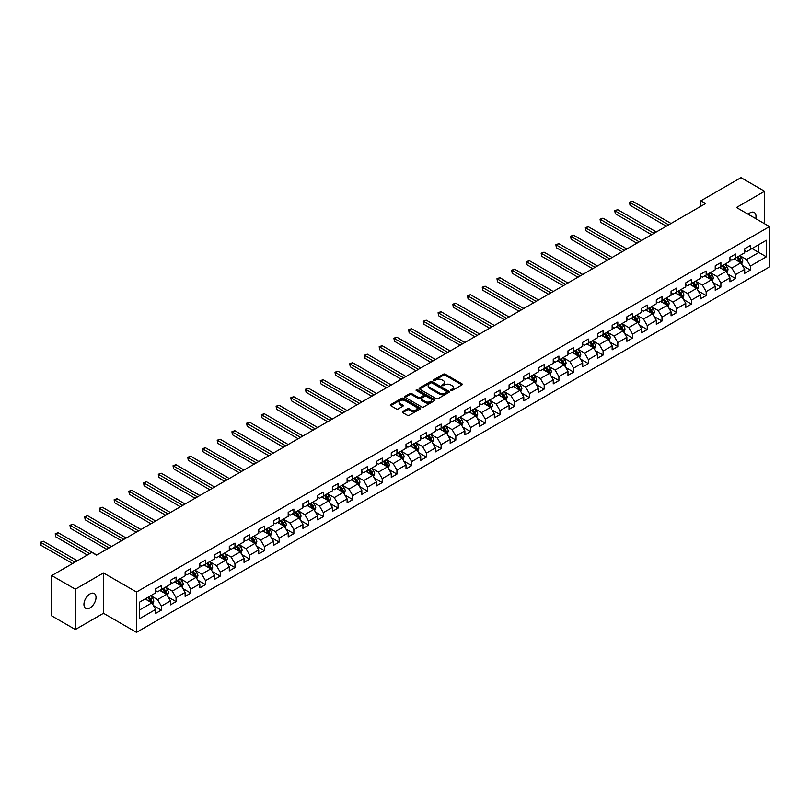 <?xml version="1.0" encoding="UTF-8"?>
<svg xmlns="http://www.w3.org/2000/svg" width="810" height="810" viewBox="0 0 810 810"><rect width="100%" height="100%" fill="white"/><g stroke="black" fill="none" stroke-linecap="round" stroke-linejoin="round"><path stroke-width="1.21" d="M450.765 390.572A0.921 0.526 0 0 0 452.061 390.572L461.913 384.892A1.306 0.759 0 0 0 462.297 384.355A1.306 0.759 0 0 0 461.913 383.818L445.237 374.19A1.306 0.759 0 0 0 443.384 374.19L433.532 379.88A0.921 0.526 0 0 0 434.828 380.629L436.104 379.89A4.192 2.42 0 0 1 442.037 379.89L443.424 380.69A4.192 2.42 0 0 1 444.649 382.401A4.192 2.42 0 0 1 443.424 384.112L442.149 384.851A0.921 0.526 0 0 0 443.445 385.6L444.72 384.861A4.192 2.42 0 0 1 450.654 384.861L452.041 385.661A4.192 2.42 0 0 1 453.266 387.382A4.192 2.42 0 0 1 452.041 389.094L450.765 389.823A0.921 0.526 0 0 0 450.765 390.572L450.765 389.823M89.981 607.885A8.545 4.931 120 0 0 95.56 600.362A8.545 4.931 120 0 0 94.254 593.517A8.545 4.931 120 0 0 89.981 593.943A8.545 4.931 120 0 0 84.402 601.465A8.545 4.931 120 0 0 85.708 608.31A8.545 4.931 120 0 0 89.981 607.885M755.73 218.629A8.545 4.931 120 0 0 754.231 212.473A8.545 4.931 120 0 0 749.959 212.898A8.545 4.931 120 0 0 748.156 214.255M402.702 411.531A1.306 0.759 0 0 0 402.317 412.067A1.306 0.759 0 0 0 402.702 412.604L407.389 415.297A1.306 0.759 0 0 0 409.242 415.297L420.167 408.989A1.306 0.759 0 0 0 420.552 408.453A1.306 0.759 0 0 0 420.167 407.916L403.491 398.287A1.306 0.759 0 0 0 401.638 398.287L390.703 404.605A1.306 0.759 0 0 0 390.319 405.142A1.306 0.759 0 0 0 390.703 405.668L396.363 408.939A1.306 0.759 0 0 0 398.216 408.939L402.894 406.235A1.306 0.759 0 0 0 403.279 405.699A1.306 0.759 0 0 0 402.894 405.162L400.089 403.542A3.503 2.025 0 0 1 399.057 402.114A3.503 2.025 0 0 1 401.223 400.241A3.503 2.025 0 0 1 405.041 400.687L416.026 407.025A3.503 2.025 0 0 1 417.049 408.453A3.503 2.025 0 0 1 414.892 410.326A3.503 2.025 0 0 1 411.065 409.88L409.242 408.827A1.306 0.759 0 0 0 407.389 408.827L402.702 411.531L402.702 412.604L407.389 409.921L407.389 408.827M103.477 572.953L75.35 589.194L51.749 575.576L51.749 615.904L75.35 629.522L103.477 613.281L136.515 632.357L136.515 592.029L103.477 572.953L103.477 613.281M764.589 223.742L764.589 191.261L736.462 207.502L769.5 226.577L136.515 592.029M764.589 191.261L740.998 177.643L700.873 200.799L700.873 206.256M51.749 575.576L91.864 552.41L96.582 555.133L705.601 203.523L700.873 200.799M436.195 398.662A1.306 0.759 0 0 0 438.048 398.662L448.983 392.354A1.306 0.759 0 0 0 449.368 391.817A1.306 0.759 0 0 0 448.983 391.281L432.307 381.652A1.306 0.759 0 0 0 430.454 381.652L419.519 387.97A1.306 0.759 0 0 0 419.134 388.496A1.306 0.759 0 0 0 419.519 389.033L436.195 398.662M416.694 390.774A0.921 0.526 0 0 1 417.626 390.906L417.626 389.812L434.575 399.603A1.306 0.759 0 0 1 434.96 400.14A1.306 0.759 0 0 1 434.575 400.666L423.64 406.984A1.306 0.759 0 0 1 421.787 406.984L405.111 397.356L405.111 396.282A1.306 0.759 0 0 0 404.727 396.819A1.306 0.759 0 0 0 405.111 397.356M405.111 396.282L409.789 393.579A1.306 0.759 0 0 1 411.642 393.579L418.406 397.487A1.306 0.759 0 0 0 420.258 397.487L423.367 395.695A1.306 0.759 0 0 0 423.751 395.158A1.306 0.759 0 0 0 423.367 394.622L416.33 390.562A0.921 0.526 0 0 1 417.626 389.812M136.515 632.357L769.5 266.905L769.5 226.577M153.454 605.576L161.342 610.122L161.342 606.143L170.404 600.909L170.404 604.888L176.064 601.617L176.064 597.648L185.125 592.414L185.125 596.393L190.785 593.122L190.785 589.143L199.847 583.909L199.847 587.888L205.517 584.617L205.517 580.638L214.579 575.414L214.579 579.383L220.239 576.123L220.239 572.144L229.301 566.909L229.301 570.888L234.961 567.618L234.961 563.638L244.023 558.404L244.023 562.383L249.693 559.113L249.693 555.133L258.755 549.909L258.755 553.888L264.414 550.618L264.414 546.639L273.476 541.404L273.476 545.383L279.136 542.113L279.136 538.134L288.198 532.899L288.198 536.878L293.868 533.608L293.868 529.629L302.93 524.404L302.93 528.383L308.59 525.113L308.59 521.134L317.652 515.899L317.652 519.878L323.311 516.608L323.311 512.629L332.373 507.394L332.373 511.373L338.043 508.103L338.043 504.124L347.105 498.899L347.105 502.878L352.765 499.608L352.765 495.629L361.827 490.394L361.827 494.373L367.487 491.103L367.487 487.124L376.549 481.889L376.549 485.868L382.219 482.598L382.219 478.629L391.27 473.394L391.27 477.373L396.94 474.103L396.94 470.124L406.002 464.889L406.002 468.868L411.662 465.598L411.662 461.619L420.724 456.394L420.724 460.363L426.384 457.103L426.384 453.124L435.446 447.889L435.446 451.869L441.116 448.598L441.116 444.619L450.178 439.384L450.178 443.364L455.838 440.093L455.838 436.114L464.899 430.89L464.899 434.869L470.559 431.598L470.559 427.619L479.621 422.385L479.621 426.364L485.291 423.093L485.291 419.114L494.353 413.88L494.353 417.859L500.013 414.588L500.013 410.609L509.075 405.385L509.075 409.364L514.735 406.093L514.735 402.114L523.797 396.88L523.797 400.859L529.467 397.589L529.467 393.609L538.529 388.375L538.529 392.354L544.188 389.083L544.188 385.104L553.25 379.88L553.25 383.859L558.91 380.589L558.91 376.609L567.972 371.375L567.972 375.354L573.642 372.084L573.642 368.104L582.704 362.87L582.704 366.849L588.364 363.579L588.364 359.61L597.426 354.375L597.426 358.354L603.085 355.084L603.085 351.105L612.147 345.87L612.147 349.849L617.817 346.579L617.817 342.6L626.879 337.375L626.879 341.344L632.539 338.084L632.539 334.105L641.601 328.87L641.601 332.849L647.261 329.579L647.261 325.6L656.323 320.365L656.323 324.344L661.993 321.074L661.993 317.095L671.055 311.87L671.055 315.849L676.714 312.579L676.714 308.6L685.776 303.365L685.776 307.344L691.436 304.074L691.436 300.095L700.498 294.86L700.498 298.839L706.168 295.569L706.168 291.59L715.23 286.365L715.23 290.344L720.89 287.074L720.89 283.095L729.952 277.86L729.952 281.839L735.612 278.569L735.612 274.59L744.673 269.355L744.673 273.334L750.344 270.064L750.344 266.085L766.381 256.821L766.381 240.256L758.838 244.62L758.838 252.467L766.381 256.821M161.342 610.122L155.672 613.393L155.672 609.414L139.634 618.678L139.634 602.113L155.672 592.849L155.672 588.87L161.342 585.6L161.342 589.579L170.404 584.344L170.404 580.365L176.064 577.095L176.064 581.074L185.125 575.849L185.125 571.87L190.785 568.6L190.785 572.579L199.847 567.344L199.847 563.365L205.517 560.095L205.517 564.074L214.579 558.839L214.579 554.86L220.239 551.59L220.239 555.569L229.301 550.344L229.301 546.365L234.961 543.095L234.961 547.074L244.023 541.839L244.023 537.86L249.693 534.59L249.693 538.569L258.755 533.334L258.755 529.355L264.414 526.095L264.414 530.064L273.476 524.84L273.476 520.86L279.136 517.59L279.136 521.569L288.198 516.334L288.198 512.355L293.868 509.085L293.868 513.064L302.93 507.829L302.93 503.86L308.59 500.59L308.59 504.569L317.652 499.335L317.652 495.356L323.311 492.085L323.311 496.064L332.373 490.83L332.373 486.85L338.043 483.58L338.043 487.559L347.105 482.335L347.105 478.356L352.765 475.085L352.765 479.064L361.827 473.83L361.827 469.851L367.487 466.58L367.487 470.559L376.549 465.325L376.549 461.346L382.219 458.075L382.219 462.054L391.27 456.83L391.27 452.851L396.94 449.58L396.94 453.559L406.002 448.325L406.002 444.346L411.662 441.075L411.662 445.054L420.724 439.82L420.724 435.841L426.384 432.57L426.384 436.55L435.446 431.325L435.446 427.346L441.116 424.075L441.116 428.055L450.178 422.82L450.178 418.841L455.838 415.57L455.838 419.55L464.899 414.315L464.899 410.336L470.559 407.076L470.559 411.045L479.621 405.82L479.621 401.841L485.291 398.571L485.291 402.55L494.353 397.315L494.353 393.336L500.013 390.066L500.013 394.045L509.075 388.81L509.075 384.841L514.735 381.571L514.735 385.54L523.797 380.315L523.797 376.336L529.467 373.066L529.467 377.045L538.529 371.81L538.529 367.831L544.188 364.561L544.188 368.54L553.25 363.315L553.25 359.336L558.91 356.066L558.91 360.045L567.972 354.81L567.972 350.831L573.642 347.561L573.642 351.54L582.704 346.305L582.704 342.326L588.364 339.056L588.364 343.035L597.426 337.81L597.426 333.831L603.085 330.561L603.085 334.54L612.147 329.305L612.147 325.326L617.817 322.056L617.817 326.035L626.879 320.8L626.879 316.821L632.539 313.551L632.539 317.53L641.601 312.306L641.601 308.326L647.261 305.056L647.261 309.035L656.323 303.801L656.323 299.822L661.993 296.551L661.993 300.53L671.055 295.296L671.055 291.317L676.714 288.046L676.714 292.025L685.776 286.801L685.776 282.822L691.436 279.551L691.436 283.53L700.498 278.296L700.498 274.317L706.168 271.046L706.168 275.025L715.23 269.791L715.23 265.822L720.89 262.551L720.89 266.52L729.952 261.296L729.952 257.317L735.612 254.046L735.612 258.025L744.673 252.791L744.673 248.812L750.344 245.541L750.344 249.52L766.381 240.256M159.833 590.449L166.627 594.378L157.565 599.602L150.771 595.684M155.672 590.672L157.565 591.756L161.342 589.579M157.565 599.602L161.342 606.143M166.627 594.378L170.404 600.909M174.555 581.944L181.349 585.873L172.287 591.108L165.493 587.179M170.404 582.167L172.287 583.261L176.064 581.074M172.287 591.108L176.064 597.648M181.349 585.873L185.125 592.414M189.277 573.45L196.071 577.368L187.009 582.603L180.215 578.674M185.125 573.662L187.009 574.756L190.785 572.579M187.009 582.603L190.785 589.143M196.071 577.368L199.847 583.909M204.009 564.945L210.802 568.873L201.741 574.098L194.947 570.179M199.847 565.167L201.741 566.251L205.517 564.074M201.741 574.098L205.517 580.638M210.802 568.873L214.579 575.414M218.73 556.44L225.524 560.368L216.462 565.603L209.668 561.674M214.579 556.662L216.462 557.756L220.239 555.569M216.462 565.603L220.239 572.144M225.524 560.368L229.301 566.909M233.452 547.945L240.246 551.863L231.184 557.098L224.39 553.179M229.301 548.157L231.184 549.251L234.961 547.074M231.184 557.098L234.961 563.638M240.246 551.863L244.023 558.404M248.174 539.44L254.978 543.368L245.916 548.593L239.122 544.674M244.023 539.663L245.916 540.746L249.693 538.569M245.916 548.593L249.693 555.133M254.978 543.368L258.755 549.909M262.906 530.945L269.7 534.863L260.638 540.098L253.844 536.169M258.755 531.158L260.638 532.251L264.414 530.064M260.638 540.098L264.414 546.639M269.7 534.863L273.476 541.404M277.627 522.44L284.421 526.358L275.359 531.593L268.566 527.674M273.476 522.653L275.359 523.746L279.136 521.569M275.359 531.593L279.136 538.134M284.421 526.358L288.198 532.899M292.349 513.935L299.153 517.863L290.091 523.098L283.287 519.169M288.198 514.158L290.091 515.241L293.868 513.064M290.091 523.098L293.868 529.629M299.153 517.863L302.93 524.404M307.081 505.44L313.875 509.358L304.813 514.593L298.019 510.664M302.93 505.653L304.813 506.746L308.59 504.569M304.813 514.593L308.59 521.134M313.875 509.358L317.652 515.899M321.803 496.935L328.597 500.863L319.535 506.088L312.741 502.17M317.652 497.158L319.535 498.241L323.311 496.064M319.535 506.088L323.311 512.629M328.597 500.863L332.373 507.394M336.525 488.43L343.329 492.358L334.267 497.593L327.463 493.665M332.373 488.653L334.267 489.746L338.043 487.559M334.267 497.593L338.043 504.124M343.329 492.358L347.105 498.899M351.257 479.935L358.05 483.853L348.988 489.088L342.195 485.16M347.105 480.148L348.988 481.241L352.765 479.064M348.988 489.088L352.765 495.629M358.05 483.853L361.827 490.394M365.978 471.43L372.772 475.359L363.71 480.583L356.916 476.665M361.827 471.653L363.71 472.736L367.487 470.559M363.71 480.583L367.487 487.124M372.772 475.359L376.549 481.889M380.7 462.925L387.504 466.854L378.442 472.088L371.638 468.16M376.549 463.148L378.442 464.241L382.219 462.054M378.442 472.088L382.219 478.629M387.504 466.854L391.27 473.394M395.432 454.43L402.226 458.349L393.164 463.583L386.37 459.655M391.27 454.643L393.164 455.736L396.94 453.559M393.164 463.583L396.94 470.124M402.226 458.349L406.002 464.889M410.154 445.925L416.947 449.854L407.886 455.078L401.092 451.16M406.002 446.148L407.886 447.231L411.662 445.054M407.886 455.078L411.662 461.619M416.947 449.854L420.724 456.394M424.875 437.42L431.679 441.349L422.617 446.583L415.813 442.655M420.724 437.643L422.617 438.736L426.384 436.55M422.617 446.583L426.384 453.124M431.679 441.349L435.446 447.889M439.607 428.925L446.401 432.844L437.339 438.078L430.545 434.16M435.446 429.138L437.339 430.231L441.116 428.055M437.339 438.078L441.116 444.619M446.401 432.844L450.178 439.384M454.329 420.42L461.123 424.349L452.061 429.573L445.267 425.655M450.178 420.643L452.061 421.726L455.838 419.55M452.061 429.573L455.838 436.114M461.123 424.349L464.899 430.89M469.051 411.925L475.855 415.844L466.793 421.078L459.989 417.15M464.899 412.138L466.793 413.232L470.559 411.045M466.793 421.078L470.559 427.619M475.855 415.844L479.621 422.385M483.783 403.421L490.576 407.339L481.515 412.574L474.721 408.655M479.621 403.633L481.515 404.727L485.291 402.55M481.515 412.574L485.291 419.114M490.576 407.339L494.353 413.88M498.504 394.916L505.298 398.844L496.236 404.079L489.442 400.15M494.353 395.138L496.236 396.222L500.013 394.045M496.236 404.079L500.013 410.609M505.298 398.844L509.075 405.385M513.226 386.421L520.02 390.339L510.968 395.574L504.164 391.645M509.075 386.633L510.968 387.727L514.735 385.54M510.968 395.574L514.735 402.114M520.02 390.339L523.797 396.88M527.958 377.916L534.752 381.844L525.69 387.069L518.896 383.15M523.797 378.138L525.69 379.222L529.467 377.045M525.69 387.069L529.467 393.609M534.752 381.844L538.529 388.375M542.68 369.411L549.474 373.339L540.412 378.574L533.618 374.645M538.529 369.633L540.412 370.727L544.188 368.54M540.412 378.574L544.188 385.104M549.474 373.339L553.25 379.88M557.401 360.916L564.195 364.834L555.133 370.069L548.34 366.14M553.25 361.128L555.133 362.222L558.91 360.045M555.133 370.069L558.91 376.609M564.195 364.834L567.972 371.375M572.133 352.411L578.927 356.339L569.865 361.564L563.072 357.645M567.972 352.633L569.865 353.717L573.642 351.54M569.865 361.564L573.642 368.104M578.927 356.339L582.704 362.87M586.855 343.906L593.649 347.834L584.587 353.069L577.793 349.14M582.704 344.128L584.587 345.222L588.364 343.035M584.587 353.069L588.364 359.61M593.649 347.834L597.426 354.375M601.577 335.411L608.371 339.329L599.309 344.564L592.515 340.635M597.426 335.623L599.309 336.717L603.085 334.54M599.309 344.564L603.085 351.105M608.371 339.329L612.147 345.87M616.299 326.906L623.103 330.834L614.041 336.059L607.247 332.141M612.147 327.129L614.041 328.212L617.817 326.035M614.041 336.059L617.817 342.6M623.103 330.834L626.879 337.375M631.03 318.401L637.824 322.329L628.762 327.564L621.969 323.635M626.879 318.624L628.762 319.717L632.539 317.53M628.762 327.564L632.539 334.105M637.824 322.329L641.601 328.87M645.752 309.906L652.546 313.824L643.484 319.059L636.69 315.141M641.601 310.119L643.484 311.212L647.261 309.035M643.484 319.059L647.261 325.6M652.546 313.824L656.323 320.365M660.474 301.401L667.278 305.329L658.216 310.554L651.412 306.636M656.323 301.624L658.216 302.707L661.993 300.53M658.216 310.554L661.993 317.095M667.278 305.329L671.055 311.87M675.206 292.906L682 296.825L672.938 302.059L666.144 298.131M671.055 293.119L672.938 294.212L676.714 292.025M672.938 302.059L676.714 308.6M682 296.825L685.776 303.365M689.928 284.401L696.721 288.32L687.66 293.554L680.866 289.636M685.776 284.614L687.66 285.707L691.436 283.53M687.66 293.554L691.436 300.095M696.721 288.32L700.498 294.86M704.649 275.896L711.453 279.825L702.391 285.049L695.587 281.131M700.498 276.119L702.391 277.202L706.168 275.025M702.391 285.049L706.168 291.59M711.453 279.825L715.23 286.365M719.381 267.401L726.175 271.32L717.113 276.554L710.319 272.626M715.23 267.614L717.113 268.707L720.89 266.52M717.113 276.554L720.89 283.095M726.175 271.32L729.952 277.86M734.103 258.896L740.897 262.825L731.835 268.049L725.041 264.131M729.952 259.109L731.835 260.202L735.612 258.025M731.835 268.049L735.612 274.59M740.897 262.825L744.673 269.355M752.034 248.538L758.838 252.467L746.567 259.554L739.763 255.626M744.673 250.614L746.567 251.697L750.344 249.52M746.567 259.554L750.344 266.085M75.35 589.194L75.35 629.522M139.634 609.96L151.895 602.873L145.101 598.954M151.895 602.873L155.672 609.414M742.456 265.518L750.344 270.064M727.734 274.023L735.612 278.569M713.003 282.518L720.89 287.074M698.281 291.023L706.168 295.569M683.559 299.528L691.436 304.074M668.827 308.023L676.714 312.579M654.105 316.528L661.993 321.074M639.384 325.023L647.261 329.579M624.662 333.528L632.539 338.084M609.93 342.033L617.817 346.579M595.208 350.527L603.085 355.084M580.486 359.033L588.364 363.579M565.755 367.537L573.642 372.084M551.033 376.032L558.91 380.589M536.311 384.537L544.188 389.083M521.579 393.042L529.467 397.589M506.858 401.537L514.735 406.093M492.136 410.042L500.013 414.588M477.404 418.547L485.291 423.093M462.682 427.042L470.559 431.598M447.96 435.547L455.838 440.093M433.228 444.042L441.116 448.598M418.507 452.547L426.384 457.103M403.785 461.052L411.662 465.598M389.053 469.547L396.94 474.103M374.331 478.052L382.219 482.598M359.61 486.557L367.487 491.103M344.878 495.052L352.765 499.608M330.156 503.557L338.043 508.103M315.434 512.062L323.311 516.608M300.712 520.557L308.59 525.113M285.981 529.062L293.868 533.608M271.259 537.567L279.136 542.113M256.537 546.062L264.414 550.618M241.805 554.567L249.693 559.113M227.083 563.061L234.961 567.618M212.362 571.566L220.239 576.123M197.63 580.071L205.517 584.617M182.908 588.566L190.785 593.122M168.186 597.071L176.064 601.617M451.14 390.703L452.041 390.177A4.192 2.42 0 0 0 453.266 388.466L453.266 387.382M444.649 382.401L444.649 383.494A4.192 2.42 0 0 1 443.424 385.206L442.523 385.732M461.913 383.818L461.913 384.892L445.237 375.283A1.306 0.759 0 0 0 443.384 375.283L433.907 380.751M448.963 392.364L432.307 382.745A1.306 0.759 0 0 0 430.454 382.745L419.539 389.043L419.519 387.97M446.664 392.192A0.921 0.526 0 0 0 446.664 391.443L432.034 382.988A0.921 0.526 0 0 0 430.728 382.988L429.391 383.768A4.192 2.42 0 0 0 428.166 385.479A4.192 2.42 0 0 0 429.391 387.19L439.395 392.971A4.192 2.42 0 0 0 445.328 392.971L446.664 392.192L446.664 393.285A0.921 0.526 0 0 0 446.938 392.911L446.938 391.817M428.166 385.479L428.166 386.572A4.192 2.42 0 0 0 429.391 388.284L429.391 387.19M446.664 393.285L445.328 394.055A4.192 2.42 0 0 1 439.395 394.055L429.391 388.284M405.132 397.366L409.789 394.673L409.789 393.579M423.751 395.158L423.751 396.252A1.306 0.759 0 0 1 423.367 396.789L420.258 398.581A1.306 0.759 0 0 1 418.406 398.581L411.642 394.673A1.306 0.759 0 0 0 409.789 394.673M417.626 390.906L434.565 400.677M425.432 401.537A3.503 2.025 0 0 0 429.249 401.983A3.503 2.025 0 0 0 431.416 400.11A3.503 2.025 0 0 0 430.383 398.682L426.516 396.444A1.306 0.759 0 0 0 424.663 396.444L421.565 398.236A1.306 0.759 0 0 0 421.18 398.773A1.306 0.759 0 0 0 421.565 399.31L425.432 401.537L425.432 402.631A3.503 2.025 0 0 0 429.249 403.066A3.503 2.025 0 0 0 431.416 401.203L431.416 400.11M421.18 398.773L421.18 399.867A1.306 0.759 0 0 0 421.565 400.393L421.565 399.31M425.432 402.631L421.565 400.393M417.049 408.453L417.049 409.546A3.503 2.025 0 0 1 414.892 411.409A3.503 2.025 0 0 1 411.065 410.974L409.242 409.921A1.306 0.759 0 0 0 407.389 409.921M399.057 402.114L399.057 403.208A3.503 2.025 0 0 0 400.089 404.635L400.089 403.542M402.874 406.245L400.089 404.635M420.157 408.999L403.491 399.381A1.306 0.759 0 0 0 401.638 399.381L390.724 405.678L390.703 404.605M741.646 264.111L742.77 261.286A3.534 2.045 -120 0 0 741.636 258.269L739.692 255.666M736.29 260.162L734.974 258.39M671.055 223.469L632.377 201.143L630.018 202.51L630.018 205.234L666.326 226.203M736.766 257.357L738.71 259.959A3.534 2.045 60 0 1 739.722 262.086L740.856 261.438A3.534 2.045 -120 0 0 739.844 259.301L737.9 256.709M737.009 257.215L739.176 260.101A1.802 1.043 60 0 1 739.5 260.648L740.856 261.438M630.018 205.234L629.502 202.206L668.685 224.836M629.502 202.206L632.377 201.143M726.924 272.616L728.038 269.781A3.534 2.045 -120 0 0 726.914 266.774L724.97 264.171M721.568 268.667L720.242 266.895M656.323 231.974L617.655 209.648L615.296 211.015L615.296 213.739L651.604 234.697M722.044 265.862L723.988 268.464A3.534 2.045 60 0 1 725.001 270.591L726.135 269.933A3.534 2.045 -120 0 0 725.122 267.806L723.168 265.204M722.287 265.72L724.444 268.606A1.802 1.043 60 0 1 724.778 269.153L726.135 269.933M615.296 213.739L614.77 210.711L653.964 233.341M614.77 210.711L617.655 209.648M712.192 281.111L713.316 278.286A3.534 2.045 -120 0 0 712.192 275.268L710.238 272.676M706.846 277.162L705.52 275.4M641.601 240.479L602.923 218.153L600.564 219.51L600.564 222.234L636.883 243.202M707.312 274.357L709.266 276.959A3.534 2.045 60 0 1 710.279 279.085L711.413 278.438A3.534 2.045 -120 0 0 710.4 276.311L708.446 273.709M707.565 274.215L709.722 277.101A1.802 1.043 60 0 1 710.046 277.648L711.413 278.438M600.564 222.234L600.048 219.216L639.242 241.836M600.048 219.216L602.923 218.153M697.471 289.615L698.595 286.791A3.534 2.045 -120 0 0 697.461 283.773L695.517 281.171M692.125 285.667L690.798 283.895M626.879 248.974L588.202 226.648L585.843 228.015L585.843 230.739L622.151 251.697M692.59 282.862L694.534 285.464A3.534 2.045 60 0 1 695.547 287.591L696.681 286.942A3.534 2.045 -120 0 0 695.668 284.806L693.724 282.214M692.833 282.72L695 285.606A1.802 1.043 60 0 1 695.324 286.153L696.681 286.942M585.843 230.739L585.326 227.711L624.52 250.341M585.326 227.711L588.202 226.648M682.749 298.12L683.873 295.285A3.534 2.045 -120 0 0 682.739 292.278L680.795 289.676M677.393 294.172L676.067 292.4M612.147 257.479L573.48 235.153L571.121 236.51L571.121 239.244L607.429 260.202M677.869 291.367L679.813 293.969A3.534 2.045 60 0 1 680.825 296.095L681.959 295.437A3.534 2.045 -120 0 0 680.947 293.311L678.993 290.709M678.112 291.225L680.268 294.111A1.802 1.043 60 0 1 680.602 294.658L681.959 295.437M571.121 239.244L570.604 236.216L609.788 258.846M570.604 236.216L573.48 235.153M668.017 306.615L669.141 303.791A3.534 2.045 -120 0 0 668.017 300.773L666.063 298.181M662.671 302.667L661.345 300.905M597.426 265.984L558.758 243.658L556.389 245.015L556.389 247.738L592.707 268.707M663.137 299.862L665.091 302.464A3.534 2.045 60 0 1 666.103 304.59L667.237 303.942A3.534 2.045 -120 0 0 666.225 301.816L664.271 299.214M663.39 299.72L665.547 302.606A1.802 1.043 60 0 1 665.871 303.153L667.237 303.942M556.389 247.738L555.873 244.721L595.067 267.341M555.873 244.721L558.758 243.658M653.295 315.12L654.419 312.296A3.534 2.045 -120 0 0 653.285 309.278L651.341 306.676M647.949 311.172L646.623 309.4M582.704 274.479L544.026 252.153L541.667 253.52L541.667 256.243L577.976 277.202M648.415 308.367L650.359 310.969A3.534 2.045 60 0 1 651.372 313.095L652.506 312.437A3.534 2.045 -120 0 0 651.493 310.311L649.549 307.709M648.658 308.225L650.825 311.111A1.802 1.043 60 0 1 651.149 311.658L652.506 312.437M541.667 256.243L541.151 253.216L580.345 275.845M541.151 253.216L544.026 252.153M638.574 323.625L639.697 320.79A3.534 2.045 -120 0 0 638.563 317.783L636.62 315.181M633.217 319.667L631.901 317.905M567.972 282.984L529.305 260.658L526.946 262.015L526.946 264.748L563.254 285.707M633.693 316.872L635.637 319.474A3.534 2.045 60 0 1 636.65 321.6L637.784 320.942A3.534 2.045 -120 0 0 636.771 318.816L634.827 316.214M633.936 316.73L636.093 319.616A1.802 1.043 60 0 1 636.427 320.163L637.784 320.942M526.946 264.748L526.429 261.721L565.613 284.35M526.429 261.721L529.305 260.658M623.842 332.12L624.966 329.295A3.534 2.045 -120 0 0 623.842 326.278L621.888 323.676M618.496 328.171L617.169 326.41M553.25 291.489L514.583 269.153L512.214 270.52L512.214 273.243L548.532 294.212M618.962 325.367L620.916 327.969A3.534 2.045 60 0 1 621.928 330.095L623.062 329.447A3.534 2.045 -120 0 0 622.05 327.321L620.096 324.719M619.215 325.225L621.371 328.111A1.802 1.043 60 0 1 621.695 328.658L623.062 329.447M512.214 273.243L511.697 270.216L550.891 292.845M511.697 270.216L514.583 269.153M609.12 340.625L610.244 337.79A3.534 2.045 -120 0 0 609.11 334.783L607.166 332.181M603.774 336.676L602.448 334.905M538.529 299.983L499.851 277.658L497.492 279.025L497.492 281.748L533.81 302.707M604.24 333.872L606.184 336.474A3.534 2.045 60 0 1 607.196 338.6L608.33 337.942A3.534 2.045 -120 0 0 607.318 335.816L605.374 333.214M604.483 333.73L606.649 336.616A1.802 1.043 60 0 1 606.973 337.162L608.33 337.942M497.492 281.748L496.975 278.721L536.169 301.35M496.975 278.721L499.851 277.658M594.398 349.13L595.522 346.295A3.534 2.045 -120 0 0 594.388 343.288L592.444 340.686M589.042 345.171L587.726 343.41M523.797 308.488L485.129 286.163L482.77 287.52L482.77 290.243L519.078 311.212M589.518 342.377L591.462 344.969A3.534 2.045 60 0 1 592.474 347.105L593.608 346.447A3.534 2.045 -120 0 0 592.596 344.321L590.652 341.719M589.761 342.235L591.928 345.121A1.802 1.043 60 0 1 592.252 345.667L593.608 346.447M482.77 290.243L482.254 287.226L521.438 309.845M482.254 287.226L485.129 286.163M579.666 357.625L580.79 354.8A3.534 2.045 -120 0 0 579.666 351.783L577.712 349.181M574.32 353.676L572.994 351.915M509.075 316.993L470.408 294.658L468.048 296.025L468.048 298.748L504.357 319.717M574.786 350.872L576.74 353.474A3.534 2.045 60 0 1 577.753 355.6L578.887 354.952A3.534 2.045 -120 0 0 577.874 352.826L575.92 350.224M575.039 350.73L577.196 353.616A1.802 1.043 60 0 1 577.53 354.162L578.887 354.952M468.048 298.748L467.522 295.721L506.716 318.35M467.522 295.721L470.408 294.658M564.945 366.13L566.068 363.295A3.534 2.045 -120 0 0 564.934 360.288L562.99 357.686M559.599 362.181L558.272 360.409M494.353 325.488L455.676 303.163L453.317 304.53L453.317 307.253L489.635 328.212M560.064 359.377L562.008 361.979A3.534 2.045 60 0 1 563.021 364.105L564.155 363.447A3.534 2.045 -120 0 0 563.142 361.321L561.198 358.719M560.307 359.235L562.474 362.121A1.802 1.043 60 0 1 562.798 362.667L564.155 363.447M453.317 307.253L452.8 304.226L491.994 326.855M452.8 304.226L455.676 303.163M550.223 374.625L551.347 371.8A3.534 2.045 -120 0 0 550.213 368.793L548.269 366.191M544.867 370.676L543.551 368.914M479.621 333.993L440.954 311.668L438.595 313.024L438.595 315.748L474.903 336.717M545.343 367.882L547.287 370.474A3.534 2.045 60 0 1 548.299 372.61L549.433 371.952A3.534 2.045 -120 0 0 548.421 369.826L546.477 367.224M545.586 367.74L547.752 370.615A1.802 1.043 60 0 1 548.076 371.172L549.433 371.952M438.595 315.748L438.078 312.731L477.262 335.35M438.078 312.731L440.954 311.668M535.491 383.13L536.615 380.305A3.534 2.045 -120 0 0 535.491 377.288L533.537 374.686M530.145 379.181L528.819 377.409M464.899 342.488L426.232 320.163L423.873 321.529L423.873 324.253L460.181 345.222M530.611 376.377L532.565 378.979A3.534 2.045 60 0 1 533.577 381.105L534.711 380.457A3.534 2.045 -120 0 0 533.699 378.321L531.745 375.729M530.864 376.235L533.021 379.12A1.802 1.043 60 0 1 533.355 379.667L534.711 380.457M423.873 324.253L423.346 321.226L462.54 343.855M423.346 321.226L426.232 320.163M520.769 391.635L521.893 388.8A3.534 2.045 -120 0 0 520.769 385.793L518.815 383.191M515.423 387.686L514.097 385.914M450.178 350.993L411.5 328.668L409.141 330.034L409.141 332.758L445.459 353.717M515.889 384.882L517.843 387.484A3.534 2.045 60 0 1 518.856 389.61L519.979 388.952A3.534 2.045 -120 0 0 518.967 386.826L517.023 384.224M516.132 384.74L518.299 387.625A1.802 1.043 60 0 1 518.623 388.172L519.979 388.952M409.141 332.758L408.625 329.731L447.819 352.36M408.625 329.731L411.5 328.668M506.048 400.13L507.171 397.305A3.534 2.045 -120 0 0 506.037 394.288L504.093 391.696M500.691 396.181L499.375 394.419M435.446 359.498L396.778 337.173L394.419 338.529L394.419 341.253L430.728 362.222M501.167 393.376L503.111 395.979A3.534 2.045 60 0 1 504.124 398.105L505.258 397.457A3.534 2.045 -120 0 0 504.245 395.331L502.301 392.728M501.41 393.235L503.577 396.12A1.802 1.043 60 0 1 503.901 396.667L505.258 397.457M394.419 341.253L393.903 338.236L433.087 360.855M393.903 338.236L396.778 337.173M491.316 408.635L492.44 405.81A3.534 2.045 -120 0 0 491.316 402.793L489.361 400.191M485.97 404.686L484.643 402.914M420.724 367.993L382.057 345.667L379.698 347.034L379.698 349.758L416.006 370.727M486.435 401.882L488.389 404.484A3.534 2.045 60 0 1 489.402 406.61L490.536 405.962A3.534 2.045 -120 0 0 489.524 403.825L487.569 401.233M486.688 401.74L488.845 404.625A1.802 1.043 60 0 1 489.179 405.172L490.536 405.962M379.698 349.758L379.171 346.731L418.365 369.36M379.171 346.731L382.057 345.667M476.594 417.14L477.718 414.305A3.534 2.045 -120 0 0 476.594 411.298L474.64 408.696M471.248 413.191L469.921 411.419M406.002 376.498L367.325 354.173L364.966 355.529L364.966 358.263L401.284 379.222M471.714 410.386L473.668 412.989A3.534 2.045 60 0 1 474.68 415.115L475.804 414.457A3.534 2.045 -120 0 0 474.792 412.33L472.848 409.728M471.957 410.245L474.123 413.13A1.802 1.043 60 0 1 474.447 413.677L475.804 414.457M364.966 358.263L364.449 355.236L403.643 377.865M364.449 355.236L367.325 354.173M461.872 425.635L462.996 422.81A3.534 2.045 -120 0 0 461.862 419.793L459.918 417.201M456.516 421.686L455.2 419.924M391.27 385.003L352.603 362.677L350.244 364.034L350.244 366.758L386.552 387.727M456.992 418.881L458.936 421.483A3.534 2.045 60 0 1 459.948 423.61L461.082 422.962A3.534 2.045 -120 0 0 460.07 420.835L458.126 418.233M457.235 418.74L459.402 421.625A1.802 1.043 60 0 1 459.726 422.172L461.082 422.962M350.244 366.758L349.728 363.741L388.911 386.36M349.728 363.741L352.603 362.677M447.15 434.14L448.264 431.315A3.534 2.045 -120 0 0 447.14 428.298L445.196 425.695M441.794 430.191L440.468 428.419M376.549 393.498L337.881 371.172L335.522 372.539L335.522 375.263L371.83 396.222M442.27 427.386L444.214 429.988A3.534 2.045 60 0 1 445.227 432.115L446.361 431.457A3.534 2.045 -120 0 0 445.348 429.33L443.394 426.728M442.513 427.245L444.67 430.13A1.802 1.043 60 0 1 445.004 430.677L446.361 431.457M335.522 375.263L334.996 372.235L374.19 394.865M334.996 372.235L337.881 371.172M432.418 442.645L433.542 439.81A3.534 2.045 -120 0 0 432.418 436.803L430.464 434.2M427.072 438.686L425.746 436.924M361.827 402.003L323.149 379.677L320.79 381.034L320.79 383.768L357.109 404.727M427.538 435.891L429.492 438.493A3.534 2.045 60 0 1 430.505 440.62L431.629 439.962A3.534 2.045 -120 0 0 430.616 437.835L428.672 435.233M427.791 435.75L429.948 438.635A1.802 1.043 60 0 1 430.272 439.182L431.629 439.962M320.79 383.768L320.274 380.74L359.468 403.37M320.274 380.74L323.149 379.677M417.697 451.14L418.821 448.315A3.534 2.045 -120 0 0 417.687 445.298L415.743 442.705M412.341 447.191L411.024 445.429M347.105 410.508L308.428 388.172L306.069 389.539L306.069 392.263L342.377 413.232M412.817 444.386L414.76 446.988A3.534 2.045 60 0 1 415.773 449.115L416.907 448.467A3.534 2.045 -120 0 0 415.894 446.34L413.95 443.738M413.059 444.244L415.226 447.13A1.802 1.043 60 0 1 415.55 447.677L416.907 448.467M306.069 392.263L305.552 389.235L344.736 411.865M305.552 389.235L308.428 388.172M402.975 459.645L404.089 456.82A3.534 2.045 -120 0 0 402.965 453.802L401.021 451.2M397.619 455.696L396.292 453.924M332.373 419.003L293.706 396.677L291.347 398.044L291.347 400.768L327.655 421.726M398.095 452.891L400.039 455.493A3.534 2.045 60 0 1 401.051 457.62L402.185 456.962A3.534 2.045 -120 0 0 401.173 454.835L399.219 452.233M398.338 452.75L400.494 455.635A1.802 1.043 60 0 1 400.828 456.182L402.185 456.962M291.347 400.768L290.82 397.74L330.014 420.37M290.82 397.74L293.706 396.677M388.243 468.15L389.367 465.315A3.534 2.045 -120 0 0 388.243 462.308L386.289 459.705M382.897 464.191L381.571 462.429M317.652 427.508L278.974 405.182L276.615 406.539L276.615 409.263L312.933 430.231M383.363 461.396L385.317 463.988A3.534 2.045 60 0 1 386.329 466.125L387.464 465.466A3.534 2.045 -120 0 0 386.451 463.34L384.497 460.738M383.616 461.255L385.773 464.14A1.802 1.043 60 0 1 386.097 464.687L387.464 465.466M276.615 409.263L276.099 406.245L315.292 428.865M276.099 406.245L278.974 405.182M373.521 476.644L374.645 473.82A3.534 2.045 -120 0 0 373.511 470.802L371.567 468.2M368.165 472.696L366.849 470.934M302.93 436.013L264.252 413.677L261.893 415.044L261.893 417.768L298.201 438.736M368.641 469.891L370.585 472.493A3.534 2.045 60 0 1 371.598 474.619L372.732 473.971A3.534 2.045 -120 0 0 371.719 471.845L369.775 469.243M368.884 469.749L371.051 472.635A1.802 1.043 60 0 1 371.375 473.182L372.732 473.971M261.893 417.768L261.377 414.74L300.561 437.37M261.377 414.74L264.252 413.677M358.8 485.149L359.923 482.315A3.534 2.045 -120 0 0 358.789 479.307L356.845 476.705M353.443 481.201L352.117 479.429M288.198 444.508L249.531 422.182L247.171 423.549L247.171 426.273L283.48 447.231M353.919 478.396L355.863 480.998A3.534 2.045 60 0 1 356.876 483.125L358.01 482.466A3.534 2.045 -120 0 0 356.997 480.34L355.043 477.738M354.162 478.254L356.319 481.14A1.802 1.043 60 0 1 356.653 481.687L358.01 482.466M247.171 426.273L246.645 423.245L285.839 445.875M246.645 423.245L249.531 422.182M344.068 493.644L345.192 490.819A3.534 2.045 -120 0 0 344.068 487.812L342.114 485.21M338.722 489.696L337.395 487.934M273.476 453.013L234.799 430.687L232.44 432.044L232.44 434.767L268.758 455.736M339.188 486.901L341.142 489.493A3.534 2.045 60 0 1 342.154 491.63L343.288 490.971A3.534 2.045 -120 0 0 342.276 488.845L340.322 486.243M339.441 486.759L341.597 489.635A1.802 1.043 60 0 1 341.921 490.192L343.288 490.971M232.44 434.767L231.923 431.75L271.117 454.369M231.923 431.75L234.799 430.687M329.346 502.149L330.47 499.325A3.534 2.045 -120 0 0 329.336 496.307L327.392 493.705M324 498.201L322.674 496.429M258.755 461.508L220.077 439.182L217.718 440.549L217.718 443.272L254.026 464.241M324.466 495.396L326.41 497.998A3.534 2.045 60 0 1 327.422 500.124L328.556 499.476A3.534 2.045 -120 0 0 327.544 497.34L325.6 494.748M324.709 495.254L326.875 498.14A1.802 1.043 60 0 1 327.2 498.687L328.556 499.476M217.718 443.272L217.202 440.245L256.395 462.875M217.202 440.245L220.077 439.182M314.624 510.654L315.748 507.819A3.534 2.045 -120 0 0 314.614 504.812L312.67 502.21M309.268 506.706L307.952 504.934M244.023 470.013L205.355 447.687L202.996 449.054L202.996 451.777L239.304 472.736M309.744 503.901L311.688 506.503A3.534 2.045 60 0 1 312.7 508.629L313.834 507.971A3.534 2.045 -120 0 0 312.822 505.845L310.878 503.243M309.987 503.759L312.144 506.645A1.802 1.043 60 0 1 312.478 507.192L313.834 507.971M202.996 451.777L202.48 448.75L241.663 471.38M202.48 448.75L205.355 447.687M299.892 519.149L301.016 516.324A3.534 2.045 -120 0 0 299.892 513.317L297.938 510.715M294.546 515.2L293.22 513.439M229.301 478.518L190.633 456.192L188.264 457.549L188.264 460.272L224.583 481.241M295.012 512.406L296.966 514.998A3.534 2.045 60 0 1 297.979 517.124L299.113 516.476A3.534 2.045 -120 0 0 298.1 514.35L296.146 511.748M295.265 512.254L297.422 515.14A1.802 1.043 60 0 1 297.746 515.687L299.113 516.476M188.264 460.272L187.748 457.255L226.942 479.874M187.748 457.255L190.633 456.192M285.171 527.654L286.294 524.829A3.534 2.045 -120 0 0 285.16 521.812L283.216 519.21M279.825 523.706L278.498 521.934M214.579 487.012L175.902 464.687L173.542 466.054L173.542 468.777L209.851 489.746M280.29 520.901L282.234 523.503A3.534 2.045 60 0 1 283.247 525.629L284.381 524.981A3.534 2.045 -120 0 0 283.368 522.845L281.424 520.253M280.533 520.759L282.7 523.645A1.802 1.043 60 0 1 283.024 524.192L284.381 524.981M173.542 468.777L173.026 465.75L212.22 488.379M173.026 465.75L175.902 464.687M270.449 536.159L271.573 533.324A3.534 2.045 -120 0 0 270.439 530.317L268.495 527.715M265.093 532.21L263.776 530.439M199.847 495.517L161.18 473.192L158.821 474.549L158.821 477.282L195.129 498.241M265.569 529.406L267.513 532.008A3.534 2.045 60 0 1 268.525 534.134L269.659 533.476A3.534 2.045 -120 0 0 268.647 531.35L266.703 528.748M265.812 529.264L267.968 532.15A1.802 1.043 60 0 1 268.302 532.697L269.659 533.476M158.821 477.282L158.304 474.255L197.488 496.884M158.304 474.255L161.18 473.192M255.717 544.654L256.841 541.829A3.534 2.045 -120 0 0 255.717 538.812L253.763 536.22M250.371 540.705L249.045 538.944M185.125 504.022L146.458 481.697L144.099 483.054L144.099 485.777L180.407 506.746M250.837 537.901L252.791 540.503A3.534 2.045 60 0 1 253.803 542.629L254.937 541.981A3.534 2.045 -120 0 0 253.925 539.855L251.971 537.253M251.09 537.759L253.246 540.645A1.802 1.043 60 0 1 253.581 541.191L254.937 541.981M144.099 485.777L143.573 482.76L182.766 505.379M143.573 482.76L146.458 481.697M240.995 553.159L242.119 550.334A3.534 2.045 -120 0 0 240.985 547.317L239.041 544.715M235.649 549.21L234.323 547.438M170.404 512.517L131.726 490.192L129.367 491.559L129.367 494.282L165.685 515.241M236.115 546.406L238.059 549.008A3.534 2.045 60 0 1 239.071 551.134L240.206 550.476A3.534 2.045 -120 0 0 239.193 548.35L237.249 545.748M236.358 546.264L238.525 549.15A1.802 1.043 60 0 1 238.849 549.696L240.206 550.476M129.367 494.282L128.851 491.255L168.045 513.884M128.851 491.255L131.726 490.192M226.273 561.664L227.397 558.829A3.534 2.045 -120 0 0 226.263 555.822L224.319 553.22M220.917 557.705L219.601 555.943M155.672 521.022L117.004 498.697L114.645 500.053L114.645 502.787L150.954 523.746M221.393 554.911L223.337 557.513A3.534 2.045 60 0 1 224.35 559.639L225.484 558.981A3.534 2.045 -120 0 0 224.471 556.855L222.527 554.253M221.636 554.769L223.803 557.655A1.802 1.043 60 0 1 224.127 558.201L225.484 558.981M114.645 502.787L114.129 499.76L153.313 522.389M114.129 499.76L117.004 498.697M211.542 570.159L212.665 567.334A3.534 2.045 -120 0 0 211.542 564.317L209.587 561.725M206.196 566.21L204.869 564.448M140.95 529.527L102.283 507.192L99.924 508.558L99.924 511.282L136.232 532.251M206.661 563.406L208.615 566.008A3.534 2.045 60 0 1 209.628 568.134L210.762 567.486A3.534 2.045 -120 0 0 209.749 565.36L207.795 562.758M206.915 563.264L209.071 566.149A1.802 1.043 60 0 1 209.405 566.696L210.762 567.486M99.924 511.282L99.397 508.255L138.591 530.884M99.397 508.255L102.283 507.192M196.82 578.664L197.944 575.839A3.534 2.045 -120 0 0 196.81 572.822L194.866 570.22M191.474 574.715L190.148 572.943M126.228 538.022L87.551 515.697L85.192 517.063L85.192 519.787L121.51 540.746M191.94 571.911L193.884 574.513A3.534 2.045 60 0 1 194.906 576.639L196.03 575.981A3.534 2.045 -120 0 0 195.018 573.855L193.074 571.253M192.183 571.769L194.349 574.654A1.802 1.043 60 0 1 194.673 575.201L196.03 575.981M85.192 519.787L84.675 516.76L123.869 539.389M84.675 516.76L87.551 515.697M182.098 587.169L183.222 584.334A3.534 2.045 -120 0 0 182.088 581.327L180.144 578.725M176.742 583.21L175.426 581.448M111.496 546.527L72.829 524.202L70.47 525.558L70.47 528.282L106.778 549.251M177.218 580.416L179.162 583.018A3.534 2.045 60 0 1 180.174 585.144L181.308 584.486A3.534 2.045 -120 0 0 180.296 582.36L178.352 579.758M177.461 580.274L179.628 583.159A1.802 1.043 60 0 1 179.952 583.706L181.308 584.486M70.47 528.282L69.954 525.265L109.137 547.884M69.954 525.265L72.829 524.202M167.366 595.664L168.49 592.839A3.534 2.045 -120 0 0 167.366 589.822L165.412 587.22M162.02 591.715L160.694 589.953M96.775 555.032L58.107 532.697L55.748 534.063L55.748 536.787L87.338 555.032M162.486 588.91L164.44 591.513A3.534 2.045 60 0 1 165.453 593.639L166.587 592.991A3.534 2.045 -120 0 0 165.574 590.865L163.62 588.262M162.739 588.769L164.896 591.654A1.802 1.043 60 0 1 165.23 592.201L166.587 592.991M55.748 536.787L55.222 533.76L89.697 553.665M55.222 533.76L58.107 532.697M152.644 604.169L153.768 601.334A3.534 2.045 -120 0 0 152.644 598.327L150.69 595.725M147.298 600.22L145.972 598.448M77.335 560.803L43.376 541.202L41.016 542.568L41.016 545.292L72.606 563.527M147.764 597.415L149.718 600.018A3.534 2.045 60 0 1 150.731 602.144L151.855 601.486A3.534 2.045 -120 0 0 150.842 599.36L148.898 596.757M148.007 597.274L150.174 600.159A1.802 1.043 60 0 1 150.498 600.706L151.855 601.486M41.016 545.292L40.5 542.265L74.976 562.17M40.5 542.265L43.376 541.202M452.041 390.177L452.041 389.094M442.149 385.6L442.149 384.851M443.424 385.206L443.424 384.112M433.532 380.629L433.532 379.88M443.384 375.283L443.384 374.19M445.237 375.283L445.237 374.19M430.454 382.745L430.454 381.652M432.307 382.745L432.307 381.652M448.983 392.354L448.983 391.281M439.395 394.055L439.395 392.971M445.328 394.055L445.328 392.971M411.642 394.673L411.642 393.579M418.406 398.581L418.406 397.487M420.258 398.581L420.258 397.487M423.367 396.789L423.367 395.695M434.575 400.666L434.575 399.603M409.242 409.921L409.242 408.827M411.065 410.974L411.065 409.88M402.894 406.235L402.894 405.162M401.638 399.381L401.638 398.287M403.491 399.381L403.491 398.287M420.167 408.989L420.167 407.916M740.553 262.622L742.75 261.346M739.844 259.301L741.636 258.269M737.333 260.759L738.71 259.959M725.821 271.117L728.018 269.851M725.122 267.806L726.914 266.774M722.601 269.264L723.988 268.464M711.099 279.622L713.296 278.356M710.4 276.311L712.192 275.268M707.879 277.759L709.266 276.959M696.377 288.127L698.574 286.851M695.668 284.806L697.461 283.773M693.158 286.264L694.534 285.464M681.645 296.622L683.842 295.356M680.947 293.311L682.739 292.278M678.426 294.769L679.813 293.969M666.924 305.127L669.121 303.861M666.225 301.816L668.017 300.773M663.704 303.264L665.091 302.464M652.202 313.622L654.399 312.356M651.493 310.311L653.285 309.278M648.982 311.769L650.359 310.969M637.48 322.127L639.667 320.861M636.771 318.816L638.563 317.783M634.25 320.264L635.637 319.474M622.748 330.632L624.945 329.366M622.05 327.321L623.842 326.278M619.529 328.769L620.916 327.969M608.026 339.127L610.224 337.861M607.318 335.816L609.11 334.783M604.807 337.274L606.184 336.474M593.305 347.632L595.492 346.366M592.596 344.321L594.388 343.288M590.075 345.769L591.462 344.969M578.573 356.137L580.77 354.871M577.874 352.826L579.666 351.783M575.353 354.274L576.74 353.474M563.851 364.632L566.048 363.366M563.142 361.321L564.934 360.288M560.631 362.779L562.008 361.979M549.129 373.137L551.316 371.871M548.421 369.826L550.213 368.793M545.91 371.274L547.287 370.474M534.397 381.642L536.595 380.366M533.699 378.321L535.491 377.288M531.178 379.779L532.565 378.979M519.676 390.136L521.873 388.871M518.967 386.826L520.769 385.793M516.456 388.284L517.843 387.484M504.954 398.642L507.141 397.376M504.245 395.331L506.037 394.288M501.734 396.778L503.111 395.979M490.222 407.147L492.419 405.871M489.524 403.825L491.316 402.793M487.002 405.283L488.389 404.484M475.5 415.641L477.697 414.376M474.792 412.33L476.594 411.298M472.281 413.788L473.668 412.989M460.779 424.146L462.966 422.881M460.07 420.835L461.862 419.793M457.559 422.283L458.936 421.483M446.047 432.641L448.244 431.376M445.348 429.33L447.14 428.298M442.827 430.788L444.214 429.988M431.325 441.146L433.522 439.881M430.616 437.835L432.418 436.803M428.105 439.283L429.492 438.493M416.603 449.651L418.79 448.386M415.894 446.34L417.687 445.298M413.383 447.788L414.76 446.988M401.871 458.146L404.068 456.88M401.173 454.835L402.965 453.802M398.652 456.293L400.039 455.493M387.15 466.651L389.347 465.385M386.451 463.34L388.243 462.308M383.93 464.788L385.317 463.988M372.428 475.156L374.625 473.89M371.719 471.845L373.511 470.802M369.208 473.293L370.585 472.493M357.696 483.651L359.893 482.385M356.997 480.34L358.789 479.307M354.476 481.798L355.863 480.998M342.974 492.156L345.171 490.89M342.276 488.845L344.068 487.812M339.755 490.293L341.142 489.493M328.252 500.661L330.45 499.385M327.544 497.34L329.336 496.307M325.033 498.798L326.41 497.998M313.531 509.156L315.718 507.89M312.822 505.845L314.614 504.812M310.301 507.303L311.688 506.503M298.799 517.661L300.996 516.395M298.1 514.35L299.892 513.317M295.579 515.798L296.966 514.998M284.077 526.166L286.274 524.89M283.368 522.845L285.16 521.812M280.857 524.303L282.234 523.503M269.355 534.661L271.542 533.395M268.647 531.35L270.439 530.317M266.125 532.808L267.513 532.008M254.623 543.166L256.821 541.9M253.925 539.855L255.717 538.812M251.404 541.303L252.791 540.503M239.902 551.661L242.099 550.395M239.193 548.35L240.985 547.317M236.682 549.808L238.059 549.008M225.18 560.166L227.367 558.9M224.471 556.855L226.263 555.822M221.95 558.303L223.337 557.513M210.448 568.671L212.645 567.405M209.749 565.36L211.542 564.317M207.228 566.808L208.615 566.008M195.726 577.165L197.923 575.9M195.018 573.855L196.81 572.822M192.507 575.313L193.884 574.513M181.005 585.671L183.192 584.405M180.296 582.36L182.088 581.327M177.785 583.808L179.162 583.018M166.273 594.176L168.47 592.91M165.574 590.865L167.366 589.822M163.053 592.312L164.44 591.513M151.551 602.67L153.748 601.405M150.842 599.36L152.644 598.327M148.331 600.817L149.718 600.018"/></g></svg>
